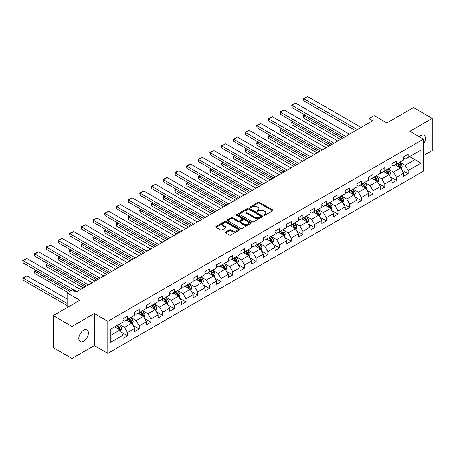 <?xml version="1.0" encoding="UTF-8"?>
<svg xmlns="http://www.w3.org/2000/svg" width="455" height="455" viewBox="0 0 455 455"><rect width="100%" height="100%" fill="white"/><g stroke="black" fill="none" stroke-linecap="round" stroke-linejoin="round"><path stroke-width="0.68" d="M263.832 215.357A0.728 0.421 0 0 0 264.861 215.357L272.676 210.841A1.041 0.603 0 0 0 272.983 210.415A1.041 0.603 0 0 0 272.676 209.994L259.435 202.344A1.041 0.603 0 0 0 257.962 202.344L250.142 206.86A0.728 0.421 0 0 0 249.931 207.156A0.728 0.421 0 0 0 250.142 207.452A0.728 0.421 0 0 0 251.171 207.452L252.184 206.871A3.327 1.922 0 0 1 256.893 206.871L257.996 207.508A3.327 1.922 0 0 1 258.975 208.868A3.327 1.922 0 0 1 257.996 210.227L256.984 210.807A0.728 0.421 0 0 0 256.774 211.109A0.728 0.421 0 0 0 256.984 211.404A0.728 0.421 0 0 0 258.019 211.404L259.026 210.819A3.327 1.922 0 0 1 263.735 210.819L264.838 211.456A3.327 1.922 0 0 1 265.817 212.815A3.327 1.922 0 0 1 264.838 214.174L263.832 214.76A0.728 0.421 0 0 0 263.616 215.056A0.728 0.421 0 0 0 263.832 215.357L263.832 214.76M83.595 341.284A6.785 3.919 120 0 0 88.031 335.307A6.785 3.919 120 0 0 86.99 329.869A6.785 3.919 120 0 0 83.595 330.205A6.785 3.919 120 0 0 79.164 336.182A6.785 3.919 120 0 0 80.205 341.62A6.785 3.919 120 0 0 83.595 341.284M423.406 144.081A6.785 3.919 120 0 0 424.026 135.289A6.785 3.919 120 0 0 420.63 135.624A6.785 3.919 120 0 0 419.197 136.699M225.657 231.999A1.041 0.603 0 0 0 225.356 232.42A1.041 0.603 0 0 0 225.657 232.846L229.377 234.99A1.041 0.603 0 0 0 230.844 234.99L239.529 229.98A1.041 0.603 0 0 0 239.836 229.553A1.041 0.603 0 0 0 239.529 229.132L226.283 221.483A1.041 0.603 0 0 0 224.815 221.483L216.131 226.493A1.041 0.603 0 0 0 215.824 226.92A1.041 0.603 0 0 0 216.131 227.346L220.618 229.934A1.041 0.603 0 0 0 222.091 229.934L225.805 227.79A1.041 0.603 0 0 0 226.112 227.369A1.041 0.603 0 0 0 225.805 226.943L223.581 225.657A2.781 1.61 0 0 1 222.768 224.52A2.781 1.61 0 0 1 224.486 223.035A2.781 1.61 0 0 1 227.517 223.382L236.236 228.416A2.781 1.61 0 0 1 237.049 229.553A2.781 1.61 0 0 1 235.332 231.038A2.781 1.61 0 0 1 232.3 230.691L230.844 229.855A1.041 0.603 0 0 0 229.377 229.855L225.657 231.999L225.657 232.846M423.406 155.576L432.25 150.469L432.25 118.442L413.51 107.619L386.898 122.987L374.152 115.627L368.908 118.658L372.656 120.82L76.099 292.036L72.351 289.869L67.107 292.901L67.107 307.614M71.981 326.44L71.981 358.466L94.316 345.572L94.316 313.546L71.981 326.44L53.235 315.622L79.847 300.254L67.107 292.901M94.316 313.546L107.812 321.332L423.406 139.128L423.406 171.154L107.812 353.359L107.812 321.332M432.25 118.442L409.909 131.336L423.406 139.128M252.258 221.778A1.041 0.603 0 0 0 253.731 221.778L262.416 216.768A1.041 0.603 0 0 0 262.717 216.341A1.041 0.603 0 0 0 262.416 215.92L249.169 208.271A1.041 0.603 0 0 0 247.696 208.271L239.011 213.287A1.041 0.603 0 0 0 238.71 213.708A1.041 0.603 0 0 0 239.011 214.134L252.258 221.778M236.765 215.511A0.728 0.421 0 0 1 237.504 215.613L250.955 223.382L242.287 228.387A1.041 0.603 0 0 1 240.814 228.387L227.574 220.738L227.574 219.89A1.041 0.603 0 0 0 227.267 220.317A1.041 0.603 0 0 0 227.574 220.738M227.574 219.89L231.288 217.746A1.041 0.603 0 0 1 232.761 217.746L238.13 220.846A1.041 0.603 0 0 0 239.603 220.846L242.066 219.424A1.041 0.603 0 0 0 242.373 218.997A1.041 0.603 0 0 0 242.066 218.571L236.475 215.346A0.728 0.421 0 0 1 236.264 215.044A0.728 0.421 0 0 1 236.714 214.658A0.728 0.421 0 0 1 237.504 214.749L250.972 222.523A1.041 0.603 0 0 1 251.274 222.95A1.041 0.603 0 0 1 250.972 223.371L250.972 222.523M71.981 358.466L53.235 347.648L53.235 315.622M121.269 332.087L127.525 335.705L127.525 332.542L134.72 328.391L134.72 331.547L139.219 328.954L139.219 325.791L146.419 321.639L146.419 324.796L150.912 322.203L150.912 319.04L158.112 314.883L158.112 318.045L162.606 315.446L162.606 312.289L169.806 308.132L169.806 311.294L174.305 308.695L174.305 305.538L181.499 301.381L181.499 304.543L185.998 301.944L185.998 298.787L193.193 294.63L193.193 297.792L197.692 295.193L197.692 292.036L204.886 287.879L204.886 291.041L209.385 288.442L209.385 285.285L216.58 281.127L216.58 284.29L221.079 281.69L221.079 278.528L228.274 274.376L228.274 277.533L232.772 274.939L232.772 271.777L239.973 267.625L239.973 270.782L244.466 268.188L244.466 265.026L251.666 260.874L251.666 264.031L256.159 261.437L256.159 258.275L263.36 254.123L263.36 257.28L267.858 254.686L267.858 251.524L275.053 247.372L275.053 250.529L279.552 247.929L279.552 244.773L286.747 240.615L286.747 243.778L291.245 241.178L291.245 238.022L298.44 233.864L298.44 237.027L302.939 234.427L302.939 231.271L310.134 227.113L310.134 230.275L314.632 227.676L314.632 224.52L321.827 220.362L321.827 223.524L326.326 220.925L326.326 217.769L333.526 213.611L333.526 216.773L338.019 214.174L338.019 211.018L345.22 206.86L345.22 210.022L349.713 207.423L349.713 204.261L356.913 200.109L356.913 203.266L361.412 200.672L361.412 197.51L368.607 193.358L368.607 196.514L373.106 193.921L373.106 190.759L380.3 186.607L380.3 189.763L384.799 187.17L384.799 184.008L391.994 179.856L391.994 183.012L396.493 180.419L396.493 177.257L403.687 173.105L403.687 176.261L408.186 173.662L408.186 170.506L420.932 163.146L420.932 149.991L414.932 153.454L414.932 159.688L420.932 163.146M127.525 335.705L123.026 338.298L123.026 335.142L110.286 342.496L110.286 329.34L123.026 321.981L123.026 318.824L127.525 316.225L127.525 319.387L134.72 315.23L134.72 312.073L139.219 309.474L139.219 312.636L146.419 308.479L146.419 305.322L150.912 302.723L150.912 305.885L158.112 301.728L158.112 298.571L162.606 295.972L162.606 299.134L169.806 294.976L169.806 291.82L174.305 289.221L174.305 292.377L181.499 288.225L181.499 285.063L185.998 282.47L185.998 285.626L193.193 281.474L193.193 278.312L197.692 275.719L197.692 278.875L204.886 274.723L204.886 271.561L209.385 268.968L209.385 272.124L216.58 267.972L216.58 264.81L221.079 262.216L221.079 265.373L228.274 261.221L228.274 258.059L232.772 255.465L232.772 258.622L239.973 254.47L239.973 251.308L244.466 248.709L244.466 251.871L251.666 247.713L251.666 244.557L256.159 241.958L256.159 245.12L263.36 240.962L263.36 237.806L267.858 235.207L267.858 238.369L275.053 234.211L275.053 231.055L279.552 228.456L279.552 231.618L286.747 227.46L286.747 224.304L291.245 221.704L291.245 224.867L298.44 220.709L298.44 217.553L302.939 214.953L302.939 218.11L310.134 213.958L310.134 210.796L314.632 208.202L314.632 211.359L321.827 207.207L321.827 204.045L326.326 201.451L326.326 204.608L333.526 200.456L333.526 197.294L338.019 194.7L338.019 197.857L345.22 193.705L345.22 190.543L349.713 187.949L349.713 191.106L356.913 186.954L356.913 183.792L361.412 181.192L361.412 184.355L368.607 180.197L368.607 177.04L373.106 174.441L373.106 177.604L380.3 173.446L380.3 170.289L384.799 167.69L384.799 170.852L391.994 166.695L391.994 163.538L396.493 160.939L396.493 164.101L403.687 159.944L403.687 156.787L408.186 154.188L408.186 157.35L420.932 149.991M126.325 320.081L131.722 323.198L124.528 327.35L119.13 324.233M123.026 320.252L124.528 321.116L127.525 319.387M124.528 327.35L127.525 332.542M131.722 323.198L134.72 328.391M138.019 313.33L143.416 316.441L136.221 320.599L130.824 317.482M134.72 313.501L136.221 314.365L139.219 312.636M136.221 320.599L139.219 325.791M143.416 316.441L146.419 321.639M149.712 306.573L155.109 309.69L147.915 313.848L142.517 310.731M146.419 306.75L147.915 307.614L150.912 305.885M147.915 313.848L150.912 319.04M155.109 309.69L158.112 314.883M161.411 299.822L166.809 302.939L159.608 307.097L154.211 303.98M158.112 299.999L159.608 300.863L162.606 299.134M159.608 307.097L162.606 312.289M166.809 302.939L169.806 308.132M173.105 293.071L178.502 296.188L171.302 300.346L165.904 297.229M169.806 293.248L171.302 294.112L174.305 292.377M171.302 300.346L174.305 305.538M178.502 296.188L181.499 301.381M184.798 286.32L190.196 289.437L183.001 293.594L177.604 290.478M181.499 286.496L183.001 287.361L185.998 285.626M183.001 293.594L185.998 298.787M190.196 289.437L193.193 294.63M196.492 279.569L201.889 282.686L194.694 286.838L189.297 283.727M193.193 279.745L194.694 280.61L197.692 278.875M194.694 286.838L197.692 292.036M201.889 282.686L204.886 287.879M208.185 272.818L213.583 275.935L206.388 280.087L200.991 276.97M204.886 272.989L206.388 273.859L209.385 272.124M206.388 280.087L209.385 285.285M213.583 275.935L216.58 281.127M219.879 266.067L225.276 269.184L218.081 273.336L212.684 270.219M216.58 266.238L218.081 267.108L221.079 265.373M218.081 273.336L221.079 278.528M225.276 269.184L228.274 274.376M231.572 259.316L236.97 262.433L229.775 266.584L224.378 263.468M228.274 259.486L229.775 260.351L232.772 258.622M229.775 266.584L232.772 271.777M236.97 262.433L239.973 267.625M243.266 252.565L248.663 255.682L241.469 259.833L236.071 256.717M239.973 252.735L241.469 253.6L244.466 251.871M241.469 259.833L244.466 265.026M248.663 255.682L251.666 260.874M254.965 245.814L260.362 248.93L253.162 253.082L247.765 249.966M251.666 245.984L253.162 246.849L256.159 245.12M253.162 253.082L256.159 258.275M260.362 248.93L263.36 254.123M266.658 239.063L272.056 242.174L264.856 246.331L259.458 243.215M263.36 239.233L264.856 240.098L267.858 238.369M264.856 246.331L267.858 251.524M272.056 242.174L275.053 247.372M278.352 232.306L283.749 235.423L276.555 239.58L271.157 236.463M275.053 232.482L276.555 233.347L279.552 231.618M276.555 239.58L279.552 244.773M283.749 235.423L286.747 240.615M290.045 225.555L295.443 228.672L288.248 232.829L282.851 229.712M286.747 225.731L288.248 226.596L291.245 224.867M288.248 232.829L291.245 238.022M295.443 228.672L298.44 233.864M301.739 218.804L307.136 221.921L299.942 226.078L294.544 222.961M298.44 218.98L299.942 219.845L302.939 218.11M299.942 226.078L302.939 231.271M307.136 221.921L310.134 227.113M313.432 212.053L318.83 215.169L311.635 219.327L306.238 216.21M310.134 212.229L311.635 213.094L314.632 211.359M311.635 219.327L314.632 224.52M318.83 215.169L321.827 220.362M325.126 205.302L330.523 208.418L323.329 212.57L317.931 209.459M321.827 205.472L323.329 206.343L326.326 204.608M323.329 212.57L326.326 217.769M330.523 208.418L333.526 213.611M336.819 198.551L342.217 201.667L335.022 205.819L329.625 202.702M333.526 198.721L335.022 199.591L338.019 197.857M335.022 205.819L338.019 211.018M342.217 201.667L345.22 206.86M348.519 191.8L353.916 194.916L346.716 199.068L341.318 195.951M345.22 191.97L346.716 192.835L349.713 191.106M346.716 199.068L349.713 204.261M353.916 194.916L356.913 200.109M360.212 185.048L365.61 188.165L358.409 192.317L353.012 189.2M356.913 185.219L358.409 186.084L361.412 184.355M358.409 192.317L361.412 197.51M365.61 188.165L368.607 193.358M371.906 178.297L377.303 181.414L370.108 185.566L364.711 182.449M368.607 178.468L370.108 179.333L373.106 177.604M370.108 185.566L373.106 190.759M377.303 181.414L380.3 186.607M383.599 171.546L388.997 174.657L381.802 178.815L376.404 175.698M380.3 171.717L381.802 172.582L384.799 170.852M381.802 178.815L384.799 184.008M388.997 174.657L391.994 179.856M395.293 164.79L400.69 167.906L393.495 172.064L388.098 168.947M391.994 164.966L393.495 165.83L396.493 164.101M393.495 172.064L396.493 177.257M400.69 167.906L403.687 173.105M409.534 156.571L414.932 159.688L405.189 165.313L399.791 162.196M403.687 158.215L405.189 159.079L408.186 157.35M405.189 165.313L408.186 170.506M94.316 345.572L107.812 353.359M368.908 118.658L368.908 122.987M110.286 335.574L120.029 329.949L114.632 326.832M120.029 329.949L123.026 335.142M401.93 170.051L408.186 173.662M390.231 176.802L396.493 180.419M378.537 183.553L384.799 187.17M366.844 190.304L373.106 193.921M355.15 197.055L361.412 200.672M343.457 203.812L349.713 207.423M331.763 210.563L338.019 214.174M320.07 217.314L326.326 220.925M308.376 224.065L314.632 227.676M296.677 230.816L302.939 234.427M284.984 237.567L291.245 241.178M273.29 244.318L279.552 247.929M261.597 251.069L267.858 254.686M249.903 257.82L256.159 261.437M238.21 264.571L244.466 268.188M226.516 271.322L232.772 274.939M214.823 278.079L221.079 281.69M203.123 284.83L209.385 288.442M191.43 291.581L197.692 295.193M179.736 298.332L185.998 301.944M168.043 305.083L174.305 308.695M156.349 311.834L162.606 315.446M144.656 318.585L150.912 322.203M132.962 325.336L139.219 328.954M264.122 215.46L264.838 215.044A3.327 1.922 0 0 0 265.817 213.685L265.817 212.815M258.975 208.868L258.975 209.732A3.327 1.922 0 0 1 257.996 211.092L257.28 211.507M272.664 210.847L259.435 203.209A1.041 0.603 0 0 0 257.962 203.209L250.432 207.554M262.399 216.773L249.169 209.135A1.041 0.603 0 0 0 247.696 209.135L239.029 214.14L239.011 213.287M260.573 216.643A0.728 0.421 0 0 0 260.789 216.341A0.728 0.421 0 0 0 260.573 216.045L248.948 209.334A0.728 0.421 0 0 0 247.918 209.334L246.849 209.948A3.327 1.922 0 0 0 245.876 211.308A3.327 1.922 0 0 0 246.849 212.667L254.8 217.257A3.327 1.922 0 0 0 259.509 217.257L260.573 216.643L260.573 217.507A0.728 0.421 0 0 0 260.789 217.206L260.789 216.341M245.876 211.308L245.876 212.172A3.327 1.922 0 0 0 246.849 213.531L246.849 212.667M260.573 217.507L259.509 218.121A3.327 1.922 0 0 1 254.8 218.121L246.849 213.531M227.585 220.749L231.288 218.61L231.288 217.746M242.373 218.997L242.373 219.862A1.041 0.603 0 0 1 242.066 220.288L239.603 221.71A1.041 0.603 0 0 1 238.13 221.71L232.761 218.61A1.041 0.603 0 0 0 231.288 218.61M243.704 224.065A2.781 1.61 0 0 0 246.741 224.412A2.781 1.61 0 0 0 248.458 222.927A2.781 1.61 0 0 0 247.639 221.79L244.568 220.015A1.041 0.603 0 0 0 243.095 220.015L240.632 221.443A1.041 0.603 0 0 0 240.325 221.864A1.041 0.603 0 0 0 240.632 222.29L243.704 224.065L243.704 224.929A2.781 1.61 0 0 0 246.741 225.276A2.781 1.61 0 0 0 248.458 223.792L248.458 222.927M240.325 221.864L240.325 222.728A1.041 0.603 0 0 0 240.632 223.155L240.632 222.29M243.704 224.929L240.632 223.155M237.049 229.553L237.049 230.418A2.781 1.61 0 0 1 235.332 231.902A2.781 1.61 0 0 1 232.3 231.555L230.844 230.719A1.041 0.603 0 0 0 229.377 230.719L225.674 232.858M222.768 224.52L222.768 225.384A2.781 1.61 0 0 0 223.581 226.522L223.581 225.657M225.794 227.801L223.581 226.522M239.529 229.132L239.529 229.98L226.283 222.347A1.041 0.603 0 0 0 224.815 222.347L216.142 227.352M401.282 168.936L402.174 166.689A2.81 1.621 -120 0 0 401.276 164.295L399.729 162.23M397.033 165.796L395.981 164.392M342.405 138.286L303.826 116.008L303.826 118.169L340.533 139.367M400.258 167.656L400.656 166.809A2.81 1.621 -120 0 0 399.854 165.119L398.307 163.055M397.602 163.459L399.319 165.751A1.433 0.825 60 0 1 399.581 166.183L400.656 166.809M397.408 163.573L398.955 165.637A2.81 1.621 60 0 1 399.757 167.326M305.248 115.183L303.826 116.008L303.411 115.769L304.833 114.95M303.826 118.169L303.411 115.769M357.397 129.629L303.826 98.695L303.826 100.862L355.526 130.71M361.145 127.463L307.574 96.534L303.826 98.695L303.411 98.456L307.574 96.534M303.826 100.862L303.411 98.456M389.588 175.687L390.481 173.44A2.81 1.621 -120 0 0 389.582 171.046L388.035 168.981M385.339 172.547L384.287 171.148M330.711 145.037L292.127 122.759L292.127 124.926L328.84 146.118M388.564 174.407L388.962 173.56A2.81 1.621 -120 0 0 388.161 171.871L386.613 169.806M385.908 170.21L387.626 172.502A1.433 0.825 60 0 1 387.887 172.934L388.962 173.56M385.715 170.324L387.262 172.388A2.81 1.621 60 0 1 388.064 174.077M293.555 121.934L292.127 122.759L291.718 122.52L293.139 121.701M292.127 124.926L291.718 122.52M377.895 182.438L378.787 180.191A2.81 1.621 -120 0 0 377.889 177.797L376.342 175.732M373.646 179.298L372.594 177.899M319.018 151.788L280.434 129.51L280.434 131.677L317.146 152.869M376.865 181.158L377.269 180.311A2.81 1.621 -120 0 0 376.467 178.622L374.92 176.557M374.215 176.961L375.932 179.253A1.433 0.825 60 0 1 376.188 179.691L377.269 180.311M374.021 177.075L375.568 179.139A2.81 1.621 60 0 1 376.37 180.828M281.861 128.691L280.434 129.51L280.024 129.271L281.446 128.452M280.434 131.677L280.024 129.271M345.703 136.381L292.127 105.446L292.127 107.613L343.832 137.461M349.451 134.214L295.875 103.285L292.127 105.446L291.718 105.207L294.339 103.694L295.875 103.285M292.127 107.613L291.718 105.207M334.01 143.132L280.434 112.197L280.434 114.364L332.139 144.212M337.758 140.965L284.182 110.036L280.434 112.197L280.024 111.958L282.646 110.446L284.182 110.036M280.434 114.364L280.024 111.958M366.201 189.189L367.094 186.942A2.81 1.621 -120 0 0 366.195 184.548L364.648 182.483M361.952 186.049L360.9 184.65M307.324 158.539L268.74 136.261L268.74 138.428L305.447 159.62M365.172 187.915L365.575 187.062A2.81 1.621 -120 0 0 364.774 185.373L363.226 183.308M362.521 183.712L364.239 186.004A1.433 0.825 60 0 1 364.495 186.442L365.575 187.062M362.322 183.826L363.869 185.89A2.81 1.621 60 0 1 364.677 187.579M270.168 135.442L268.74 136.261L268.331 136.022L269.752 135.203M268.74 138.428L268.331 136.022M354.508 195.94L355.395 193.694A2.81 1.621 -120 0 0 354.502 191.305L352.955 189.234M350.259 192.806L349.207 191.401M295.631 165.29L257.047 143.012L257.047 145.179L293.754 166.371M353.478 194.666L353.882 193.813A2.81 1.621 -120 0 0 353.074 192.124L351.527 190.059M350.828 190.463L352.54 192.755A1.433 0.825 60 0 1 352.801 193.193L353.882 193.813M350.629 190.577L352.176 192.641A2.81 1.621 60 0 1 352.983 194.336M258.468 142.193L257.047 143.012L256.637 142.779L258.059 141.954M257.047 145.179L256.637 142.779M342.814 202.691L343.701 200.445A2.81 1.621 -120 0 0 342.808 198.056L341.261 195.986M338.56 199.557L337.513 198.152M283.937 172.041L245.353 149.763L245.353 151.93L282.06 173.122M341.785 201.417L342.188 200.564A2.81 1.621 -120 0 0 341.381 198.875L339.834 196.81M339.134 197.214L340.846 199.506A1.433 0.825 60 0 1 341.108 199.944L342.188 200.564M338.935 197.328L340.482 199.398A2.81 1.621 60 0 1 341.29 201.087M246.775 148.944L245.353 149.763L244.938 149.53L246.365 148.705M245.353 151.93L244.938 149.53M322.316 149.883L268.74 118.948L268.74 121.115L320.445 150.963M326.064 147.716L272.488 116.787L268.74 118.948L268.331 118.715L272.488 116.787M268.74 121.115L268.331 118.715M310.623 156.634L257.047 125.699L257.047 127.866L308.746 157.714M314.371 154.472L260.795 123.538L257.047 125.699L256.637 125.466L260.795 123.538M257.047 127.866L256.637 125.466M298.929 163.385L245.353 132.456L245.353 134.617L297.052 164.465M302.677 161.224L249.101 130.289L245.353 132.456L244.938 132.217L249.101 130.289M245.353 134.617L244.938 132.217M287.236 170.136L233.66 139.207L233.66 141.368L285.359 171.216M290.984 167.975L237.408 137.04L233.66 139.207L233.244 138.968L237.408 137.04M233.66 141.368L233.244 138.968M275.542 176.887L221.966 145.958L221.966 148.12L273.665 177.973M279.29 174.726L225.714 143.791L221.966 145.958L221.551 145.719L225.714 143.791M221.966 148.12L221.551 145.719M263.843 183.638L210.273 152.709L210.273 154.871L261.972 184.724M267.591 181.477L214.021 150.542L210.273 152.709L209.857 152.47L214.021 150.542M210.273 154.871L209.857 152.47M252.15 190.395L198.573 159.46L198.573 161.622L250.278 191.475M255.898 188.228L202.321 157.293L198.573 159.46L198.164 159.222L202.321 157.293M198.573 161.622L198.164 159.222M240.456 197.146L186.88 166.212L186.88 168.378L238.585 198.226M244.204 194.979L190.628 164.05L186.88 166.212L186.47 165.973L189.092 164.46L190.628 164.05M186.88 168.378L186.47 165.973M228.763 203.897L175.186 172.963L175.186 175.13L226.891 204.977M232.511 201.73L178.934 170.801L175.186 172.963L174.777 172.724L177.399 171.211L178.934 170.801M175.186 175.13L174.777 172.724M217.069 210.648L163.493 179.714L163.493 181.881L215.192 211.729M220.817 208.481L167.241 177.552L163.493 179.714L163.083 179.475L165.705 177.962L167.241 177.552M163.493 181.881L163.083 179.475M205.376 217.399L151.799 186.465L151.799 188.632L203.499 218.48M209.124 215.232L155.547 184.303L151.799 186.465L151.384 186.226L155.547 184.303M151.799 188.632L151.384 186.226M193.682 224.15L140.106 193.216L140.106 195.383L191.805 225.231M197.43 221.983L143.854 191.054L140.106 193.216L139.691 192.983L143.854 191.054M140.106 195.383L139.691 192.983M181.989 230.901L128.412 199.972L128.412 202.134L180.112 231.982M185.737 228.74L132.16 197.806L128.412 199.972L127.997 199.734L132.16 197.806M128.412 202.134L127.997 199.734M170.289 237.652L116.719 206.724L116.719 208.885L168.418 238.733M174.037 235.491L120.467 204.557L116.719 206.724L116.304 206.485L120.467 204.557M116.719 208.885L116.304 206.485M158.596 244.403L105.02 213.475L105.02 215.636L156.725 245.49M162.344 242.242L108.768 211.308L105.02 213.475L104.61 213.236L108.768 211.308M105.02 215.636L104.61 213.236M146.902 251.154L93.326 220.226L93.326 222.387L145.031 252.241M150.65 248.993L97.074 218.059L93.326 220.226L92.917 219.987L97.074 218.059M93.326 222.387L92.917 219.987M135.209 257.905L81.633 226.977L81.633 229.138L133.338 258.992M138.957 255.744L85.381 224.81L81.633 226.977L81.223 226.738L85.381 224.81M81.633 229.138L81.223 226.738M123.515 264.662L69.939 233.728L69.939 235.889L121.639 265.743M127.263 262.495L73.687 231.567L69.939 233.728L69.53 233.489L72.152 231.976L73.687 231.567M69.939 235.889L69.53 233.489M331.115 209.442L332.008 207.196A2.81 1.621 -120 0 0 331.115 204.807L329.568 202.742M326.866 206.308L325.82 204.904M272.244 178.792L233.66 156.52L233.66 158.681L270.367 179.873M330.091 208.168L330.495 207.315A2.81 1.621 -120 0 0 329.687 205.626L328.14 203.561M327.435 203.971L329.153 206.257A1.433 0.825 60 0 1 329.414 206.695L330.495 207.315M327.242 204.079L328.789 206.149A2.81 1.621 60 0 1 329.591 207.838M235.081 155.695L233.66 156.52L233.244 156.281L234.672 155.456M233.66 158.681L233.244 156.281M319.421 216.193L320.314 213.947A2.81 1.621 -120 0 0 319.416 211.558L317.869 209.493M315.173 213.059L314.121 211.655M260.544 185.543L221.966 163.271L221.966 165.432L258.673 186.63M318.398 214.919L318.796 214.066A2.81 1.621 -120 0 0 317.994 212.377L316.447 210.312M315.742 210.722L317.459 213.014A1.433 0.825 60 0 1 317.721 213.446L318.796 214.066M315.548 210.836L317.095 212.9A2.81 1.621 60 0 1 317.897 214.589M223.388 162.446L221.966 163.271L221.551 163.032L222.978 162.207M221.966 165.432L221.551 163.032M307.728 222.944L308.621 220.703A2.81 1.621 -120 0 0 307.722 218.309L306.175 216.244M303.479 219.81L302.427 218.406M248.851 192.294L210.273 170.022L210.273 172.183L246.98 193.381M306.704 221.67L307.102 220.823A2.81 1.621 -120 0 0 306.3 219.128L304.753 217.063M304.048 217.473L305.766 219.765A1.433 0.825 60 0 1 306.027 220.197L307.102 220.823M303.855 217.587L305.402 219.651A2.81 1.621 60 0 1 306.204 221.34M211.694 169.197L210.273 170.022L209.857 169.783L211.279 168.959M210.273 172.183L209.857 169.783M296.034 229.701L296.927 227.454A2.81 1.621 -120 0 0 296.029 225.06L294.482 222.995M291.786 226.562L290.734 225.157M237.157 199.045L198.573 176.773L198.573 178.934L235.286 200.132M295.011 228.421L295.409 227.574A2.81 1.621 -120 0 0 294.607 225.885L293.06 223.814M292.355 224.224L294.072 226.516A1.433 0.825 60 0 1 294.334 226.948L295.409 227.574M292.161 224.338L293.708 226.402A2.81 1.621 60 0 1 294.51 228.091M200.001 175.948L198.573 176.773L198.164 176.534L199.586 175.71M198.573 178.934L198.164 176.534M284.341 236.452L285.234 234.206A2.81 1.621 -120 0 0 284.335 231.811L282.788 229.747M280.092 233.313L279.04 231.908M225.464 205.802L186.88 183.524L186.88 185.685L223.593 206.883M283.311 235.172L283.715 234.325A2.81 1.621 -120 0 0 282.913 232.636L281.366 230.571M280.661 230.975L282.379 233.267A1.433 0.825 60 0 1 282.635 233.699L283.715 234.325M280.462 231.089L282.015 233.153A2.81 1.621 60 0 1 282.817 234.843M188.307 182.7L186.88 183.524L186.47 183.285L187.892 182.461M186.88 185.685L186.47 183.285M272.647 243.203L273.54 240.957A2.81 1.621 -120 0 0 272.642 238.562L271.095 236.498M268.399 240.064L267.347 238.665M213.77 212.553L175.186 190.275L175.186 192.442L211.893 213.634M271.618 241.923L272.022 241.076A2.81 1.621 -120 0 0 271.22 239.387L269.673 237.322M268.968 237.726L270.685 240.018A1.433 0.825 60 0 1 270.941 240.45L272.022 241.076M268.769 237.84L270.315 239.904A2.81 1.621 60 0 1 271.123 241.594M176.614 189.451L175.186 190.275L174.777 190.036L176.199 189.217M175.186 192.442L174.777 190.036M260.954 249.954L261.841 247.708A2.81 1.621 -120 0 0 260.948 245.313L259.401 243.249M256.705 246.815L255.653 245.416M202.077 219.304L163.493 197.026L163.493 199.193L200.2 220.385M259.924 248.675L260.328 247.827A2.81 1.621 -120 0 0 259.521 246.138L257.974 244.073M257.274 244.477L258.986 246.769A1.433 0.825 60 0 1 259.248 247.201L260.328 247.827M257.075 244.591L258.622 246.655A2.81 1.621 60 0 1 259.43 248.345M164.915 196.207L163.493 197.026L163.083 196.787L164.505 195.969M163.493 199.193L163.083 196.787M249.26 256.705L250.148 254.459A2.81 1.621 -120 0 0 249.255 252.064L247.708 250M245.006 253.566L243.96 252.167M190.383 226.055L151.799 203.777L151.799 205.944L188.506 227.136M248.231 255.426L248.635 254.578A2.81 1.621 -120 0 0 247.827 252.889L246.28 250.824M245.581 251.228L247.292 253.52A1.433 0.825 60 0 1 247.554 253.958L248.635 254.578M245.381 251.342L246.929 253.407A2.81 1.621 60 0 1 247.736 255.096M153.221 202.958L151.799 203.777L151.384 203.539L152.812 202.72M151.799 205.944L151.384 203.539M237.561 263.456L238.454 261.21A2.81 1.621 -120 0 0 237.561 258.815L236.014 256.751M233.313 260.317L232.266 258.918M178.69 232.806L140.106 210.529L140.106 212.695L176.813 233.887M236.537 262.182L236.941 261.329A2.81 1.621 -120 0 0 236.134 259.64L234.587 257.575M233.881 257.979L235.599 260.271A1.433 0.825 60 0 1 235.861 260.709L236.941 261.329M233.688 258.093L235.235 260.158A2.81 1.621 60 0 1 236.037 261.847M141.528 209.71L140.106 210.529L139.691 210.29L141.118 209.471M140.106 212.695L139.691 210.29M225.868 270.207L226.761 267.961A2.81 1.621 -120 0 0 225.862 265.572L224.315 263.502M221.619 267.074L220.567 265.669M166.991 239.557L128.412 217.28L128.412 219.446L165.119 240.638M224.844 268.933L225.242 268.08A2.81 1.621 -120 0 0 224.44 266.391L222.893 264.327M222.188 264.73L223.905 267.022A1.433 0.825 60 0 1 224.167 267.46L225.242 268.08M221.994 264.844L223.542 266.909A2.81 1.621 60 0 1 224.343 268.604M129.834 216.461L128.412 217.28L127.997 217.046L129.425 216.222M128.412 219.446L127.997 217.046M214.174 276.958L215.067 274.712A2.81 1.621 -120 0 0 214.168 272.323L212.621 270.253M209.926 273.825L208.873 272.42M155.297 246.309L116.719 224.031L116.719 226.198L153.426 247.389M213.15 275.685L213.549 274.831A2.81 1.621 -120 0 0 212.747 273.142L211.2 271.078M210.494 271.487L212.212 273.774A1.433 0.825 60 0 1 212.474 274.211L213.549 274.831M210.301 271.595L211.848 273.665A2.81 1.621 60 0 1 212.65 275.355M118.141 223.212L116.719 224.031L116.304 223.797L117.726 222.973M116.719 226.198L116.304 223.797M202.481 283.71L203.374 281.463A2.81 1.621 -120 0 0 202.475 279.074L200.928 277.01M198.232 280.576L197.18 279.171M143.604 253.06L105.02 230.787L105.02 232.949L141.732 254.14M201.457 282.436L201.855 281.582A2.81 1.621 -120 0 0 201.053 279.893L199.506 277.829M198.801 278.238L200.518 280.525A1.433 0.825 60 0 1 200.78 280.962L201.855 281.582M198.607 278.346L200.155 280.416A2.81 1.621 60 0 1 200.956 282.106M106.447 229.963L105.02 230.787L104.61 230.548L106.032 229.724M105.02 232.949L104.61 230.548M190.787 290.461L191.68 288.214A2.81 1.621 -120 0 0 190.781 285.825L189.234 283.761M186.539 287.327L185.486 285.922M131.91 259.811L93.326 237.538L93.326 239.7L130.039 260.897M189.758 289.187L190.162 288.339A2.81 1.621 -120 0 0 189.36 286.644L187.813 284.58M187.107 284.989L188.825 287.281A1.433 0.825 60 0 1 189.081 287.714L190.162 288.339M186.908 285.103L188.461 287.168A2.81 1.621 60 0 1 189.263 288.857M94.754 236.714L93.326 237.538L92.917 237.3L94.339 236.475M93.326 239.7L92.917 237.3M179.094 297.217L179.987 294.971A2.81 1.621 -120 0 0 179.088 292.576L177.541 290.512M174.845 294.078L173.793 292.673M120.217 266.562L81.633 244.289L81.633 246.451L118.34 267.648M178.064 295.938L178.468 295.09A2.81 1.621 -120 0 0 177.666 293.401L176.119 291.331M175.414 291.74L177.131 294.032A1.433 0.825 60 0 1 177.387 294.465L178.468 295.09M175.215 291.854L176.762 293.919A2.81 1.621 60 0 1 177.569 295.608M83.06 243.465L81.633 244.289L81.223 244.051L82.645 243.226M81.633 246.451L81.223 244.051M167.4 303.968L168.287 301.722A2.81 1.621 -120 0 0 167.394 299.327L165.847 297.263M163.152 300.829L162.099 299.424M108.523 273.313L69.939 251.041L69.939 253.202L106.646 274.399M166.371 302.689L166.775 301.841A2.81 1.621 -120 0 0 165.967 300.152L164.42 298.082M163.72 298.491L165.432 300.783A1.433 0.825 60 0 1 165.694 301.216L166.775 301.841M163.521 298.605L165.068 300.67A2.81 1.621 60 0 1 165.876 302.359M71.361 250.216L69.939 251.041L69.53 250.802L70.952 249.977M69.939 253.202L69.53 250.802M155.707 310.72L156.594 308.473A2.81 1.621 -120 0 0 155.701 306.078L154.154 304.014M151.452 307.58L150.406 306.175M96.83 280.07L58.246 257.792L58.246 259.953L94.953 281.15M154.677 309.44L155.081 308.592A2.81 1.621 -120 0 0 154.273 306.903L152.726 304.839M152.027 305.242L153.739 307.534A1.433 0.825 60 0 1 154 307.967L155.081 308.592M151.828 305.356L153.375 307.421A2.81 1.621 60 0 1 154.182 309.11M59.668 256.967L58.246 257.792L57.831 257.553L59.258 256.728M58.246 259.953L57.831 257.553M111.822 271.413L58.246 240.479L58.246 242.646L109.945 272.494M115.57 269.246L61.994 238.318L58.246 240.479L57.831 240.24L61.994 238.318M58.246 242.646L57.831 240.24M144.007 317.471L144.9 315.224A2.81 1.621 -120 0 0 144.007 312.83L142.46 310.765M139.759 314.331L138.712 312.932M85.136 286.821L46.552 264.543L46.552 266.71L83.259 287.901M142.984 316.191L143.388 315.343A2.81 1.621 -120 0 0 142.58 313.654L141.033 311.59M140.328 311.993L142.045 314.286A1.433 0.825 60 0 1 142.307 314.718L143.388 315.343M140.134 312.107L141.681 314.172A2.81 1.621 60 0 1 142.483 315.861M47.974 263.718L46.552 264.543L46.137 264.304L47.565 263.485M46.552 266.71L46.137 264.304M100.128 278.164L46.552 247.23L46.552 249.397L98.252 279.245M103.876 275.997L50.3 245.069L46.552 247.23L46.137 246.991L50.3 245.069M46.552 249.397L46.137 246.991M132.314 324.222L133.207 321.975A2.81 1.621 -120 0 0 132.308 319.581L130.761 317.516M128.065 321.082L127.013 319.683M69.689 291.405L34.859 271.294L34.859 273.461L67.818 292.491M131.29 322.942L131.688 322.095A2.81 1.621 -120 0 0 130.886 320.405L129.339 318.341M128.634 318.745L130.352 321.037A1.433 0.825 60 0 1 130.613 321.469L131.688 322.095M128.441 318.858L129.988 320.923A2.81 1.621 60 0 1 130.79 322.612M36.281 270.475L34.859 271.294L34.444 271.055L35.871 270.236M34.859 273.461L34.444 271.055M88.435 284.915L34.859 253.981L34.859 256.148L86.558 285.996M92.183 282.748L38.607 251.82L34.859 253.981L34.444 253.742L38.607 251.82M34.859 256.148L34.444 253.742M120.621 330.973L121.513 328.726A2.81 1.621 -120 0 0 120.615 326.332L119.068 324.267M67.107 303.417L23.159 278.045L26.913 275.884L67.107 299.089M116.372 327.833L115.32 326.434M23.159 280.212L22.75 277.806L23.159 278.045L23.159 280.212L67.107 305.578M119.597 329.693L119.995 328.846A2.81 1.621 -120 0 0 119.193 327.156L117.646 325.092M116.941 325.496L118.658 327.788A1.433 0.825 60 0 1 118.92 328.226L119.995 328.846M116.747 325.609L118.294 327.674A2.81 1.621 60 0 1 119.096 329.363M22.75 277.806L26.913 275.884M76.736 291.666L23.159 260.732L23.159 262.899L71.117 290.586M80.484 289.499L26.913 258.571L23.159 260.732L22.75 260.499L26.913 258.571M23.159 262.899L22.75 260.499M264.838 215.044L264.838 214.174M256.984 211.404L256.984 210.807M257.996 211.092L257.996 210.227M250.142 207.452L250.142 206.86M257.962 203.209L257.962 202.344M259.435 203.209L259.435 202.344M272.676 210.841L272.676 209.994M247.696 209.135L247.696 208.271M249.169 209.135L249.169 208.271M262.416 216.768L262.416 215.92M254.8 218.121L254.8 217.257M259.509 218.121L259.509 217.257M232.761 218.61L232.761 217.746M238.13 221.71L238.13 220.846M239.603 221.71L239.603 220.846M242.066 220.288L242.066 219.424M237.504 215.613L237.504 214.749M229.377 230.719L229.377 229.855M230.844 230.719L230.844 229.855M232.3 231.555L232.3 230.691M225.805 227.79L225.805 226.943M216.131 227.346L216.131 226.493M224.815 222.347L224.815 221.483M226.283 222.347L226.283 221.483M400.411 167.747L402.157 166.74M399.854 165.119L401.276 164.295M397.858 166.274L398.955 165.637M388.718 174.498L390.464 173.492M388.161 171.871L389.582 171.046M386.159 173.025L387.262 172.388M377.024 181.249L378.77 180.243M376.467 178.622L377.889 177.797M374.465 179.776L375.568 179.139M365.331 188.006L367.071 186.999M364.774 185.373L366.195 184.548M362.772 186.527L363.869 185.89M353.637 194.757L355.378 193.75M353.074 192.124L354.502 191.305M351.078 193.278L352.176 192.641M341.944 201.508L343.684 200.501M341.381 198.875L342.808 198.056M339.385 200.029L340.482 199.398M330.25 208.259L331.991 207.252M329.687 205.626L331.115 204.807M327.691 206.78L328.789 206.149M318.551 215.01L320.297 214.004M317.994 212.377L319.416 211.558M315.998 213.531L317.095 212.9M306.858 221.761L308.604 220.755M306.3 219.128L307.722 218.309M304.304 220.283L305.402 219.651M295.164 228.512L296.91 227.506M294.607 225.885L296.029 225.06M292.605 227.034L293.708 226.402M283.471 235.263L285.217 234.257M282.913 232.636L284.335 231.811M280.911 233.79L282.015 233.153M271.777 242.014L273.518 241.008M271.22 239.387L272.642 238.562M269.218 240.541L270.315 239.904M260.084 248.766L261.824 247.759M259.521 246.138L260.948 245.313M257.524 247.292L258.622 246.655M248.39 255.517L250.131 254.516M247.827 252.889L249.255 252.064M245.831 254.044L246.929 253.407M236.697 262.273L238.437 261.267M236.134 259.64L237.561 258.815M234.137 260.795L235.235 260.158M224.998 269.024L226.744 268.018M224.44 266.391L225.862 265.572M222.444 267.546L223.542 266.909M213.304 275.775L215.05 274.769M212.747 273.142L214.168 272.323M210.75 274.297L211.848 273.665M201.611 282.527L203.357 281.52M201.053 279.893L202.475 279.074M199.051 281.048L200.155 280.416M189.917 289.278L191.663 288.271M189.36 286.644L190.781 285.825M187.358 287.799L188.461 287.168M178.224 296.029L179.964 295.022M177.666 293.401L179.088 292.576M175.664 294.55L176.762 293.919M166.53 302.78L168.27 301.773M165.967 300.152L167.394 299.327M163.971 301.301L165.068 300.67M154.837 309.531L156.577 308.524M154.273 306.903L155.701 306.078M152.277 308.058L153.375 307.421M143.143 316.282L144.883 315.275M142.58 313.654L144.007 312.83M140.584 314.809L141.681 314.172M131.444 323.033L133.19 322.026M130.886 320.405L132.308 319.581M128.89 321.56L129.988 320.923M119.75 329.784L121.496 328.783M119.193 327.156L120.615 326.332M117.197 328.311L118.294 327.674"/></g></svg>
